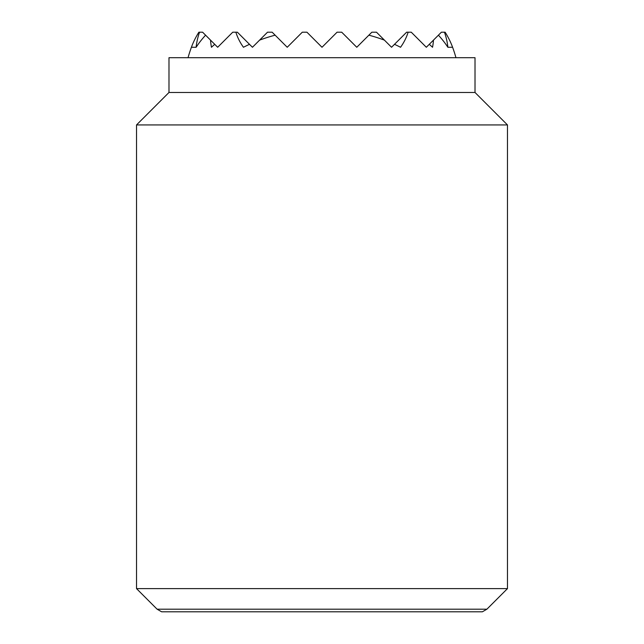 <?xml version="1.0" encoding="UTF-8"?>
<svg xmlns="http://www.w3.org/2000/svg" width="644" height="644" viewBox="0 0 644 644"><rect width="100%" height="100%" fill="white"/><g stroke="black" fill="none" stroke-linecap="round" stroke-linejoin="round"><path stroke-width="0.97" d="M394.498 44.323L406.622 32.2L408.127 32.2A88.107 62.299 180 0 1 400.552 47.27A133.26 94.225 180 0 0 394.498 44.323L391.552 47.27L384.412 40.129A133.26 94.225 180 0 0 368.867 35.179L356.776 47.27L341.706 32.2L337.07 32.2L322 47.27L306.93 32.2L302.294 32.2L287.224 47.27L275.133 35.179A133.26 94.225 180 0 0 259.588 40.129L252.448 47.27L249.502 44.323A133.26 94.225 180 0 0 243.448 47.27A88.107 62.299 180 0 1 235.873 32.2L232.742 32.2L217.672 47.27L214.726 44.323A138.259 97.767 180 0 0 211.465 47.27A111.589 78.906 180 0 1 210.532 40.129L205.581 35.179A138.79 98.146 180 0 0 196.122 47.27A126.224 89.25 180 0 1 199.543 32.2L198.883 32.2A134.918 95.401 180 0 0 191.405 47.27A139.104 139.104 0 0 0 188.04 57.702M455.96 57.702A139.104 139.104 0 0 0 452.595 47.27A134.918 95.401 180 0 0 445.117 32.2L444.457 32.2A126.224 89.25 180 0 1 447.878 47.27A138.79 98.146 180 0 0 438.419 35.179L433.468 40.129A111.589 78.906 180 0 1 432.535 47.27A138.259 97.767 180 0 0 429.274 44.323L426.328 47.27L411.258 32.2L408.127 32.2M196.122 47.27L191.405 47.27M452.595 47.27L447.878 47.27M199.543 32.2L202.602 32.2L205.581 35.179M438.419 35.179L441.398 32.2L444.457 32.2M235.873 32.2L237.378 32.2L249.502 44.323M259.588 40.129L267.518 32.2L272.154 32.2L275.133 35.179M368.867 35.179L371.846 32.2L376.482 32.2L384.412 40.129M210.532 40.129L214.726 44.323M429.274 44.323L433.468 40.129M136.528 588.616L157.096 609.184L486.904 609.184L507.472 588.616L507.472 124.936L475.014 92.478L475.014 57.702L168.986 57.702L168.986 92.478L136.528 124.936L136.528 588.616L507.472 588.616M486.904 609.184L482.372 611.8L161.628 611.8L157.096 609.184M475.014 92.478L168.986 92.478M507.472 124.936L136.528 124.936"/></g></svg>
